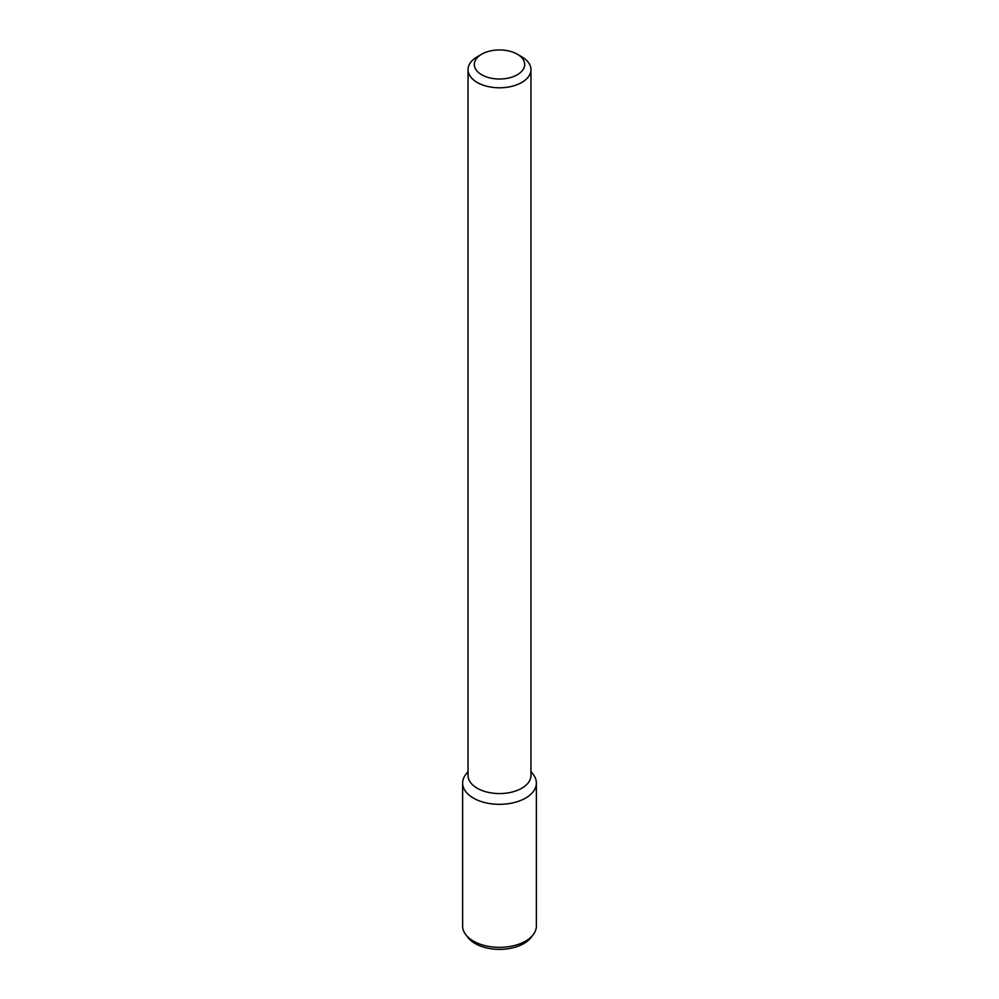 <?xml version="1.0" encoding="UTF-8"?>
<svg xmlns="http://www.w3.org/2000/svg" width="999" height="999" viewBox="0 0 999 999"><rect width="100%" height="100%" fill="white"/><g stroke="black" fill="none" stroke-linecap="round" stroke-linejoin="round"><path stroke-width="1.5" d="M517.295 74.763A25.175 14.535 180 0 1 481.705 74.763A25.175 14.535 180 0 1 481.693 54.208A25.175 14.535 180 0 1 517.307 54.208A25.175 14.535 180 0 1 517.295 74.763M517.307 54.208L521.753 56.781A31.468 18.169 180 0 1 530.968 69.618A31.468 18.169 180 0 1 521.753 82.467A31.468 18.169 180 0 1 487.462 86.413A31.468 18.169 180 0 1 468.032 69.618A31.468 18.169 180 0 1 477.247 56.781L481.693 54.208M530.968 69.618L530.968 775.399A31.468 18.169 180 0 1 521.753 788.248A31.468 18.169 180 0 1 487.462 792.182A31.468 18.169 180 0 1 468.032 775.399L468.032 69.618M530.968 771.528L533.154 774.35A36.876 21.291 180 0 1 525.574 798.089A36.876 21.291 180 0 1 478.596 800.574A36.876 21.291 180 0 1 465.846 774.35L468.032 771.528M530.968 771.952A36.876 21.291 180 0 1 536.376 783.041A36.876 21.291 180 0 1 525.574 798.089A36.876 21.291 180 0 1 485.389 802.709A36.876 21.291 180 0 1 462.624 783.041A36.876 21.291 180 0 1 468.032 771.952M536.376 783.041L536.376 926.061A36.876 21.291 180 0 1 533.154 934.752A36.876 21.291 180 0 1 525.574 941.12A36.876 21.291 180 0 1 465.846 934.752A36.876 21.291 180 0 1 462.624 926.061L462.624 783.041M533.154 934.752L530.944 937.611A34.453 19.893 180 0 1 523.863 943.556A34.453 19.893 180 0 1 468.056 937.611L465.846 934.752"/></g></svg>
